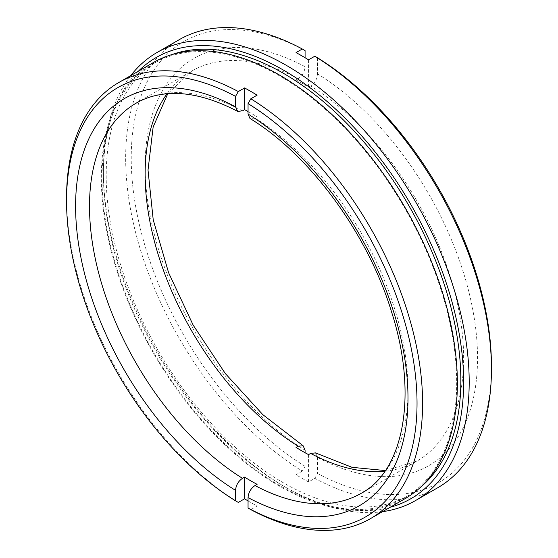 <?xml version="1.0" encoding="UTF-8"?>
<svg xmlns="http://www.w3.org/2000/svg" width="558" height="558" viewBox="0 0 558 558"><rect width="100%" height="100%" fill="white"/><g stroke="black" fill="none" stroke-linecap="round" stroke-linejoin="round"><path stroke-width="0.42" stroke-dasharray="2.79 2.09" d="M250.835 509.649L257.099 506.036L257.099 484.344M248.052 500.924A251.763 145.352 -120 0 0 250.835 502.549A251.763 145.352 -120 0 0 257.099 506.036M248.052 111.53A225.209 130.021 60 0 1 250.835 113.107A225.209 130.021 60 0 1 257.099 116.866L257.099 95.167M317.593 57.83L317.593 73.9C317.188 78.992 314.872 83.009 310.639 85.953A225.209 130.021 60 0 1 452.678 284.678A225.209 130.021 60 0 1 416.986 461.11L361.354 493.23A225.209 130.021 -120 0 0 397.045 316.798A225.209 130.021 -120 0 0 255.006 118.066L257.099 116.866M255.006 118.066L249.998 118.498M179.237 39.674A258.647 149.328 -120 0 0 138.412 242.904A258.647 149.328 -120 0 0 302.296 471.112L305.08 466.293L305.08 452.74M302.296 471.112L296.04 474.725L296.04 447.404M308.553 454.63L308.553 481.952L314.81 478.339A258.647 149.328 -120 0 0 437.877 487.657M315.458 452.887L317.593 457.448L317.593 473.519L314.81 478.339M308.553 481.952A258.647 149.328 60 0 1 302.296 478.464A258.647 149.328 60 0 1 296.04 474.725M308.553 59.832L308.553 87.153A225.209 130.021 -120 0 0 302.296 83.4A225.209 130.021 -120 0 0 296.04 79.927L296.04 52.605M308.553 87.153L310.639 85.953M166.995 93.772A225.209 130.021 60 0 1 191.778 71.04A225.209 130.021 60 0 1 298.125 78.72L296.04 79.927M298.125 78.72C302.338 75.811 304.661 71.794 305.08 66.674L305.08 57.725M238.322 502.423A251.763 145.352 60 0 1 66.555 197.825M305.08 466.293A254.713 147.061 60 0 1 131.228 158.074A254.713 147.061 60 0 1 305.08 50.604M138.314 71.25A254.713 147.061 -120 0 0 103.411 174.138A254.713 147.061 -120 0 0 283.52 486.088L286.303 487.699A258.647 149.328 60 0 1 286.296 487.692A258.647 149.328 60 0 1 103.411 170.922A258.647 149.328 60 0 1 130.781 75.595M382.544 511.658A258.647 149.328 60 0 1 286.303 487.699L283.52 486.088A254.713 147.061 -120 0 0 390.07 507.313M420.983 486.834A250.779 144.787 60 0 1 408.909 495.302A250.779 144.787 60 0 1 283.52 482.879A250.779 144.787 60 0 1 119.691 261.89A250.779 144.787 60 0 1 158.13 60.941A250.779 144.787 60 0 1 171.501 54.719M279.349 485.286A250.779 144.787 60 0 1 115.52 264.304A250.779 144.787 60 0 1 153.959 63.347A250.779 144.787 60 0 1 279.349 75.769A250.779 144.787 60 0 1 443.178 296.758A250.779 144.787 60 0 1 404.731 497.708A250.779 144.787 60 0 1 279.349 485.286M405.227 498.559A251.763 145.352 60 0 1 279.349 486.088A251.763 145.352 60 0 1 114.878 264.234A251.763 145.352 60 0 1 153.471 62.496M491.445 366.041A254.713 147.061 60 0 1 317.593 473.519M242.493 110.84A225.209 130.021 -120 0 0 136.145 103.16L191.778 71.04L167.777 93.709M305.08 66.674A235.044 135.699 -120 0 0 145.136 166.11A235.044 135.699 -120 0 0 305.08 450.222M385.355 470.561L416.986 461.11A225.209 130.021 60 0 1 384.908 471.203M317.593 457.448A235.044 135.699 -120 0 0 477.536 358.013A235.044 135.699 -120 0 0 317.593 73.9M103.411 174.138L103.411 170.922M153.959 63.347L158.13 60.941M404.731 497.708L408.909 495.302"/><path stroke-width="0.84" d="M237.673 111.384C210.994 97.441 186.804 91.631 165.112 93.953C154.399 95.111 144.745 98.18 136.145 103.16A225.209 130.021 -120 0 0 100.461 279.593A225.209 130.021 -120 0 0 242.493 478.318L244.578 477.118L244.578 498.81L238.322 502.423L235.539 500.819L235.539 490.37A235.044 135.699 60 0 1 75.595 206.258A235.044 135.699 60 0 1 235.539 106.822L237.673 111.384L242.493 110.84L244.578 109.64A225.209 130.021 60 0 1 248.052 111.53M242.493 478.318C238.287 481.219 235.964 485.237 235.539 490.37M250.835 509.649L248.052 508.045L248.052 497.596C248.463 492.491 250.786 488.473 255.006 485.544A225.209 130.021 -120 0 0 361.354 493.23C403.106 471.315 418.57 396.208 391.723 312.424C368.147 234.151 310.108 155.033 249.998 118.498L248.052 114.048L248.052 103.6L250.835 98.78A251.763 145.352 60 0 1 410.221 320.92A251.763 145.352 60 0 1 370.456 518.633A251.763 145.352 60 0 1 250.835 509.649M244.578 477.118A225.209 130.021 60 0 0 250.835 480.87A225.209 130.021 60 0 0 257.099 484.344L255.006 485.544M244.578 498.81A251.763 145.352 -120 0 0 248.052 500.924M250.835 98.78L257.099 95.167A251.763 145.352 -120 0 0 250.835 91.428A251.763 145.352 -120 0 0 244.578 87.941L244.578 109.64M235.539 96.374A247.829 143.085 -120 0 0 66.555 201.033L66.555 197.825A251.763 145.352 60 0 1 118.701 82.57A251.763 145.352 60 0 1 238.322 91.554L235.539 96.374L235.539 106.822M238.322 91.554L244.578 87.941M305.08 452.74L305.08 450.222L303.134 445.772L298.125 446.205A225.209 130.021 60 0 1 166.995 93.772M384.908 471.203A225.209 130.021 60 0 1 310.639 453.431L308.553 454.63A225.209 130.021 -120 0 1 302.296 451.164A225.209 130.021 -120 0 1 296.04 447.404L298.125 446.205M310.639 453.431L315.458 452.887L352.077 467.339L385.355 470.561M305.08 57.725L305.08 50.604L302.296 48.992L296.04 52.605A258.647 149.328 60 0 1 302.296 56.1A258.647 149.328 60 0 1 308.553 59.832L314.81 56.218L317.593 57.83A254.713 147.061 60 0 1 491.445 366.041L491.445 369.257A258.647 149.328 -120 0 0 314.81 56.218M66.555 201.033A247.829 143.085 -120 0 0 235.539 500.819M302.296 48.992A258.647 149.328 -120 0 0 179.237 39.674L156.979 52.522A258.647 149.328 60 0 1 286.303 65.335A258.647 149.328 60 0 1 455.272 293.25A258.647 149.328 60 0 1 415.619 500.505A258.647 149.328 60 0 1 382.544 511.658M390.07 507.313A254.713 147.061 -120 0 0 454.679 312.208A254.713 147.061 -120 0 0 283.52 70.148A254.713 147.061 -120 0 0 138.314 71.25M130.781 75.595A258.647 149.328 60 0 1 156.979 52.522M171.501 54.719A250.779 144.787 60 0 1 283.52 73.363A250.779 144.787 60 0 1 443.687 282.732A250.779 144.787 60 0 1 420.983 486.834M118.701 82.57L153.471 62.496A251.763 145.352 60 0 1 279.349 74.967A251.763 145.352 60 0 1 443.819 296.821A251.763 145.352 60 0 1 405.227 498.559L370.456 518.633M415.619 500.505L437.877 487.657A258.647 149.328 -120 0 0 491.445 369.257M248.052 508.045A247.829 143.085 -120 0 0 417.035 403.385A247.829 143.085 -120 0 0 248.052 103.6M248.052 114.048A235.044 135.699 60 0 1 407.996 398.161A235.044 135.699 60 0 1 248.052 497.596M303.134 445.772L262.825 414.657L225.299 373.525L193.166 325.133L168.6 272.716L153.22 219.81L148.016 170.064L153.15 127.008L167.777 93.709"/></g></svg>

